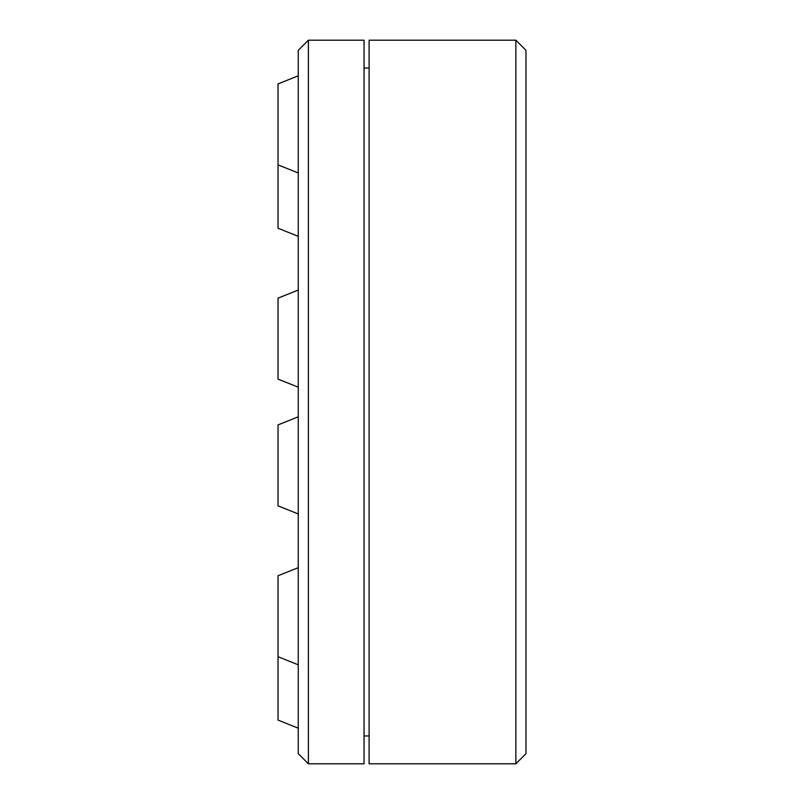 <?xml version="1.0" encoding="UTF-8"?>
<svg xmlns="http://www.w3.org/2000/svg" width="804" height="804" viewBox="0 0 804 804"><rect width="100%" height="100%" fill="white"/><g stroke="black" fill="none" stroke-linecap="round" stroke-linejoin="round"><path stroke-width="1.21" d="M298.264 728.193L278.023 720.093L278.023 575.764L298.264 567.664L298.264 387.206L278.023 379.106L278.023 298.143L298.264 290.053L298.264 204.658M298.264 753.68L298.264 50.32L308.384 40.2L308.384 763.8L298.264 753.68M308.384 40.2L364.051 40.2L364.051 763.8L308.384 763.8M515.856 40.2L525.977 50.32L525.977 753.68L515.856 763.8L515.856 40.2L369.106 40.2L369.106 763.8L515.856 763.8M298.264 513.947L278.023 505.857L278.023 424.894L298.264 416.794M298.264 236.336L278.023 228.235L278.023 83.907L298.264 75.807M364.051 735.972L369.106 735.972M364.051 68.028L369.106 68.028M278.023 164.87L298.264 172.96M278.023 656.717L298.264 664.818"/></g></svg>

